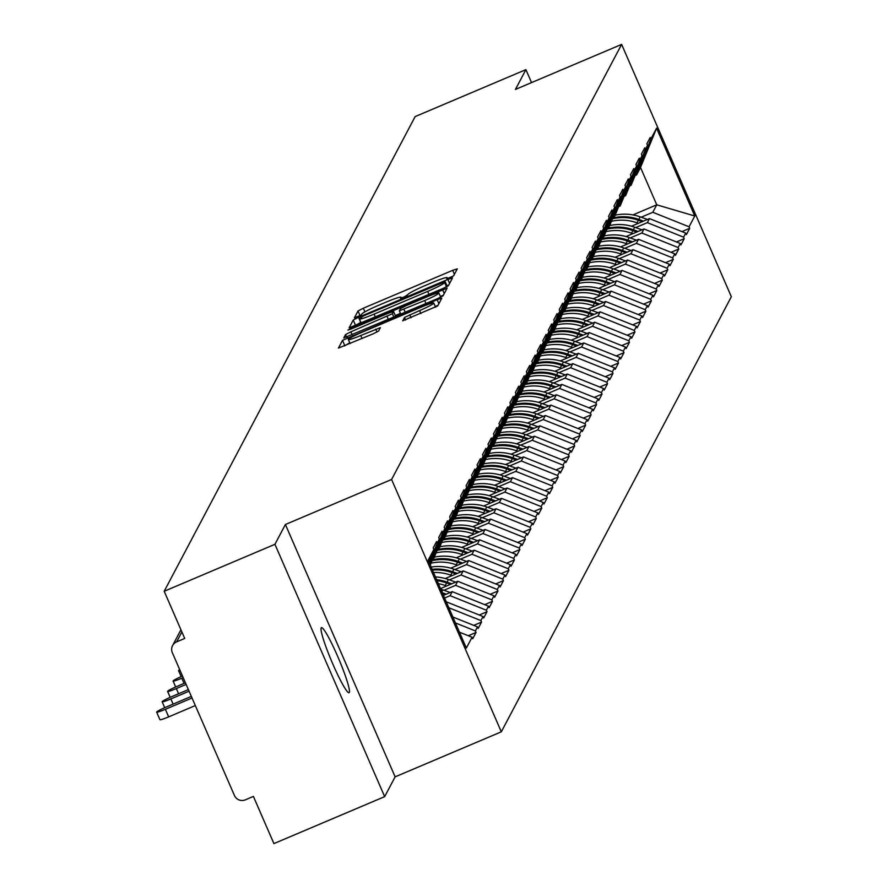 <?xml version="1.0" encoding="UTF-8"?>
<svg xmlns="http://www.w3.org/2000/svg" width="888" height="888" viewBox="0 0 888 888"><rect width="100%" height="100%" fill="white"/><g stroke="black" fill="none" stroke-linecap="round" stroke-linejoin="round"><path stroke-width="1.33" d="M449.927 277.733L453.635 275.802L457.298 268.875L452.68 270.329L363.336 308.214L358.031 310.966L354.368 317.893L361.316 314.951L361.793 314.052A17.349 1.487 -23.5 0 1 378.776 305.228L386.225 302.075A17.349 1.487 -23.5 0 1 401.032 297.247A17.349 1.487 -23.5 0 1 400.999 297.425L400.521 298.357L403.763 297.302L407.947 294.483A17.349 1.487 -23.5 0 1 424.941 285.659L432.378 282.506A17.349 1.487 -23.5 0 1 447.186 277.667A17.349 1.487 -23.5 0 1 447.164 277.855L446.686 278.788L449.927 277.733M321.201 627.883A35.354 3.741 -113 0 1 321.445 627.638A35.354 3.741 -113 0 1 338.084 657.32A35.354 3.741 -113 0 1 349.284 692.485A35.354 3.741 -113 0 1 349.04 692.729A35.354 3.741 -113 0 1 332.389 663.036A35.354 3.741 -113 0 1 321.201 627.883M402.708 320.779L437.706 305.938L441.78 298.19L437.151 299.7L342.502 340.337L338.428 348.085L373.326 333.744L378.643 330.991L380.386 327.639L360.75 335.509A14.508 1.243 -23.5 0 1 348.374 339.549A14.508 1.243 -23.5 0 1 362.593 332.023L421.411 307.082A14.508 1.243 -23.5 0 1 433.788 303.052A14.508 1.243 -23.5 0 1 419.558 310.578L404.451 317.482L402.752 320.868M285.403 524.508L274.936 544.311L164.191 591.264L415.162 116.583L525.907 69.63L515.44 89.422L621.622 44.4L391.586 479.487L285.403 524.508L395.127 776.856L501.309 731.823L391.586 479.487M443.112 288.422L448.429 285.67L452.503 277.911L447.874 279.42L358.53 317.305L353.224 320.057L349.151 327.816L443.112 288.422M447.13 288.112L443.068 295.804L437.751 298.557L343.789 337.951L345.532 334.598L350.849 331.846L392.385 313.73L393.551 311.488L388.922 312.998L351.204 328.993L347.963 330.047L351.681 328.072L447.13 288.112M501.309 731.823L731.346 296.736L621.622 44.4M468.298 635.73L476.057 632.445L475.391 630.935L455.444 622.943M476.057 632.445L472.716 638.761L472.061 637.24L466.355 648.04L428.171 560.217L433.877 549.428L433.211 547.918L436.552 541.602L437.207 543.123L439.349 539.06L438.694 537.551L442.035 531.246L442.69 532.756L444.833 528.704L444.178 527.195L447.508 520.879L448.163 522.388L450.305 518.337L449.65 516.827L452.991 510.511L453.646 512.032L455.788 507.98L455.133 506.46L458.463 500.155L459.129 501.665L461.272 497.613L460.606 496.103L463.947 489.788L464.602 491.308L466.744 487.257L466.089 485.736L469.419 479.431L470.085 480.941L472.227 476.889L471.561 475.38L474.902 469.064L475.557 470.585L477.7 466.533L477.045 465.012L480.386 458.708L481.041 460.217L483.183 456.166L482.528 454.656L485.858 448.34L486.524 449.861L488.666 445.809L488 444.289L491.341 437.984L491.996 439.493L494.139 435.442L493.484 433.932L496.814 427.616L497.48 429.126L499.622 425.075L498.956 423.565L502.297 417.26L502.952 418.77L505.094 414.718L504.44 413.209L507.781 406.893L508.436 408.402L510.578 404.351L509.923 402.841L513.253 396.525L513.908 398.046L516.05 393.995L515.395 392.474L518.736 386.169L519.391 387.679L521.534 383.627L520.879 382.118L524.209 375.802L524.875 377.322L527.017 373.271L526.351 371.75L529.692 365.445L530.347 366.955L532.489 362.903L531.834 361.394L535.164 355.078L535.83 356.599L537.973 352.547L537.307 351.026L540.648 344.722L541.303 346.231L543.445 342.18L542.79 340.67L546.131 334.354L546.786 335.875L548.928 331.823L548.273 330.303L551.603 323.998L552.258 325.508L554.401 321.456L553.746 319.946L557.087 313.631L557.742 315.14L559.884 311.089L559.229 309.579L562.559 303.274L563.225 304.784L565.367 300.732L564.701 299.212L568.043 292.907L568.697 294.416L570.84 290.365L570.185 288.855L573.515 282.539L574.181 284.06L576.323 280.009L575.657 278.488L578.998 272.183L579.653 273.693L581.795 269.641L581.14 268.132L584.482 261.816L585.137 263.336L587.279 259.285L586.624 257.764L589.954 251.459L590.609 252.969L592.751 248.918L592.096 247.408L595.437 241.092L596.092 242.613L598.235 238.561L597.58 237.041L600.91 230.736L601.576 232.245L603.718 228.194L603.052 226.684L606.393 220.368L607.048 221.889L609.19 217.826L608.535 216.317L611.865 210.012L612.531 211.522L614.674 207.47L614.008 205.961L617.349 199.645L618.004 201.154L620.146 197.103L619.491 195.593L622.832 189.277L623.487 190.798L625.629 186.746L624.974 185.226L628.304 178.921L628.97 180.431L631.113 176.379L630.447 174.869L633.788 168.554L634.443 170.074L636.585 166.023L635.93 164.502L639.26 158.197L639.926 159.707L642.068 155.655L641.402 154.146L644.744 147.83L645.398 149.351L647.541 145.299L646.886 143.778L650.216 137.474L650.882 138.983L656.587 128.194L694.771 216.006L689.066 226.795L652.802 212.288L641.18 217.216M681.962 231.602L689.721 228.316L689.066 226.795M689.721 228.316L686.38 234.621L685.725 233.111L683.582 237.163L647.33 222.644L635.697 227.572M676.478 241.969L684.237 238.672L683.582 237.163M684.237 238.672L680.907 244.988L680.252 243.467L678.11 247.519L641.846 233.011L630.225 237.94M671.006 252.325L678.765 249.04L678.11 247.519M678.765 249.04L675.424 255.344L674.769 253.835L672.627 257.886L636.374 243.368L624.741 248.307M665.523 262.693L673.282 259.396L672.627 257.886M673.282 259.396L669.952 265.712L669.286 264.191L667.143 268.254L630.891 253.735L619.269 258.663M660.05 273.049L667.809 269.763L667.143 268.254M667.809 269.763L664.468 276.068L663.813 274.559L661.671 278.61L625.418 264.102L613.786 269.031M654.567 283.416L662.326 280.12L661.671 278.61M662.326 280.12L658.996 286.436L658.33 284.926L656.188 288.977L619.935 274.459L608.313 279.387M649.095 293.773L656.854 290.487L656.188 288.977M656.854 290.487L653.513 296.803L652.858 295.282L650.715 299.334L614.452 284.826L602.83 289.754M643.611 304.14L651.37 300.854L650.715 299.334M651.37 300.854L648.029 307.159L647.374 305.65L645.232 309.701L608.979 295.182L597.346 300.111M638.128 314.496L645.887 311.211L645.232 309.701M645.887 311.211L642.557 317.527L641.902 316.006L639.76 320.057L603.496 305.55L591.874 310.478M632.656 324.864L640.415 321.578L639.76 320.057M640.415 321.578L637.073 327.883L636.419 326.373L634.276 330.425L598.024 315.906L586.391 320.834M627.172 335.231L634.931 331.934L634.276 330.425M634.931 331.934L631.601 338.25L630.935 336.73L628.793 340.781L592.54 326.273L580.919 331.202M621.7 345.587L629.459 342.302L628.793 340.781M629.459 342.302L626.118 348.607L625.463 347.097L623.321 351.149L587.068 336.63L575.435 341.558M616.216 355.955L623.975 352.658L623.321 351.149M623.975 352.658L620.645 358.974L619.979 357.453L617.837 361.505L581.585 346.997L569.963 351.926M610.744 366.311L618.503 363.026L617.837 361.505M618.503 363.026L615.162 369.33L614.507 367.821L612.365 371.872L576.101 357.353L564.479 362.293M605.261 376.679L613.02 373.382L612.365 371.872M613.02 373.382L609.679 379.698L609.024 378.188L606.881 382.24L570.629 367.721L558.996 372.649M599.777 387.035L607.536 383.749L606.881 382.24M607.536 383.749L604.206 390.054L603.54 388.544L601.398 392.596L565.145 378.088L553.524 383.017M594.305 397.402L602.064 394.117L601.398 392.596M602.064 394.117L598.723 400.421L598.068 398.912L595.926 402.963L559.673 388.445L548.04 393.373M588.822 407.759L596.581 404.473L595.926 402.963M596.581 404.473L593.251 410.789L592.585 409.268L590.442 413.32L554.19 398.812L542.568 403.74M583.349 418.126L591.108 414.84L590.442 413.32M591.108 414.84L587.767 421.145L587.112 419.636L584.97 423.687L548.717 409.168L537.085 414.097M577.866 428.493L585.625 425.197L584.97 423.687M585.625 425.197L582.284 431.513L581.629 429.992L579.487 434.043L543.234 419.536L531.601 424.464M572.394 438.85L580.142 435.564L579.487 434.043M580.142 435.564L576.812 441.869L576.157 440.359L574.014 444.411L537.751 429.892L526.129 434.82M566.91 449.217L574.669 445.92L574.014 444.411M574.669 445.92L571.328 452.236L570.673 450.716L568.531 454.767L532.278 440.259L520.646 445.188M561.427 459.573L569.186 456.288L568.531 454.767M569.186 456.288L565.856 462.593L565.19 461.083L563.048 465.134L526.795 450.616L515.173 455.555M555.955 469.941L563.714 466.644L563.048 465.134M563.714 466.644L560.372 472.96L559.718 471.439L557.575 475.491L521.323 460.983L509.69 465.911M550.471 480.297L558.23 477.011L557.575 475.491M558.23 477.011L554.9 483.316L554.234 481.807L552.092 485.858L515.839 471.339L504.218 476.279M544.999 490.664L552.758 487.368L552.092 485.858M552.758 487.368L549.417 493.684L548.762 492.174L546.62 496.226L510.356 481.707L498.734 486.635M539.516 501.021L547.274 497.735L546.62 496.226M547.274 497.735L543.933 504.04L543.278 502.53L541.136 506.582L504.884 492.074L493.251 497.003M534.032 511.388L541.791 508.103L541.136 506.582M541.791 508.103L538.461 514.407L537.806 512.898L535.664 516.949L499.4 502.43L487.778 507.359M528.56 521.744L536.319 518.459L535.664 516.949M536.319 518.459L532.978 524.775L532.323 523.254L530.18 527.306L493.928 512.798L482.295 517.726M523.076 532.112L530.835 528.826L530.18 527.306M530.835 528.826L527.505 535.131L526.839 533.621L524.697 537.673L488.444 523.154L476.823 528.083M517.604 542.479L525.363 539.183L524.697 537.673M525.363 539.183L522.022 545.498L521.367 543.978L519.225 548.029L482.972 533.522L471.339 538.45M512.121 552.836L519.88 549.55L519.225 548.029M519.88 549.55L516.55 555.855L515.884 554.345L513.741 558.397L477.489 543.878L465.867 548.806M506.648 563.203L514.407 559.906L513.741 558.397M514.407 559.906L511.066 566.222L510.411 564.701L508.269 568.753L472.005 554.245L460.384 559.174M501.165 573.559L508.924 570.274L508.269 568.753M508.924 570.274L505.583 576.578L504.928 575.069L502.786 579.12L466.533 564.601L454.9 569.541M495.682 583.927L503.441 580.63L502.786 579.12M503.441 580.63L500.111 586.946L499.456 585.425L497.313 589.488L461.05 574.969L449.428 579.897M490.209 594.283L497.968 590.997L497.313 589.488M497.968 590.997L494.627 597.302L493.972 595.793L491.83 599.844L455.577 585.336L443.945 590.265M484.726 604.65L492.485 601.354L491.83 599.844M492.485 601.354L489.155 607.67L488.489 606.16L486.346 610.211L450.094 595.693L444.599 598.024M479.254 615.007L487.013 611.721L486.346 610.211M487.013 611.721L483.671 618.037L483.017 616.516L480.874 620.568L448.829 607.747M473.77 625.374L481.529 622.088L480.874 620.568M481.529 622.088L478.199 628.393L477.533 626.884L475.391 630.935M429.337 562.903L437.207 543.123M429.614 563.547L439.349 539.06M477.533 626.884L452.858 617.005M444.833 528.704L430.291 565.101M430.036 564.535L442.69 532.756M483.017 616.516L446.764 602.009M432.867 558.763L433.855 558.352L448.163 522.388M450.305 518.337L433.855 558.352M450.094 595.693L452.236 591.641L443.445 595.371M488.489 606.16L452.236 591.641M438.339 548.407L439.338 547.985L453.646 512.032M455.788 507.98L439.338 547.985M455.577 585.336L457.72 581.274L440.492 588.578M493.972 595.793L457.72 581.274M443.822 538.039L444.81 537.617L459.129 501.665M461.272 497.613L444.81 537.617M461.05 574.969L463.192 570.917L445.254 578.521M499.456 585.425L463.192 570.917M449.306 527.683L450.294 527.261L464.602 491.308M466.744 487.257L450.294 527.261M466.533 564.601L468.675 560.55L450.727 568.165M504.928 575.069L468.675 560.55M454.778 517.316L455.777 516.894L470.085 480.941M472.227 476.889L455.777 516.894M472.005 554.245L474.148 550.194L456.21 557.797M510.411 564.701L474.148 550.194M460.262 506.959L461.249 506.537L475.557 470.585M477.7 466.533L461.249 506.537M477.489 543.878L479.631 539.826L461.682 547.441M515.884 554.345L479.631 539.826M465.734 496.592L466.733 496.17L481.041 460.217M483.183 456.166L466.733 496.17M482.972 533.522L485.114 529.47L467.166 537.074M521.367 543.978L485.114 529.47M471.217 486.236L472.205 485.814L486.524 449.861M488.666 445.809L472.205 485.814M488.444 523.154L490.587 519.103L472.638 526.717M526.839 533.621L490.587 519.103M476.69 475.868L477.689 475.446L491.996 439.493M494.139 435.442L477.689 475.446M493.928 512.798L496.07 508.746L478.121 516.35M532.323 523.254L496.07 508.746M482.173 465.501L483.161 465.09L497.48 429.126M499.622 425.075L483.161 465.09M499.4 502.43L501.542 498.379L483.605 505.994M537.806 512.898L501.542 498.379M487.656 455.144L488.644 454.723L502.952 418.77M505.094 414.718L488.644 454.723M504.884 492.074L507.026 488.023L489.077 495.626M543.278 502.53L507.026 488.023M493.129 444.777L494.128 444.355L508.436 408.402M510.578 404.351L494.128 444.355M510.356 481.707L512.498 477.655L494.561 485.27M548.762 492.174L512.498 477.655M498.612 434.421L499.6 433.999L513.908 398.046M516.05 393.995L499.6 433.999M515.839 471.339L517.981 467.288L500.033 474.902M554.234 481.807L517.981 467.288M504.084 424.053L505.083 423.632L519.391 387.679M521.534 383.627L505.083 423.632M521.323 460.983L523.465 456.932L505.516 464.535M559.718 471.439L523.465 456.932M509.568 413.697L510.556 413.275L524.875 377.322M527.017 373.271L510.556 413.275M526.795 450.616L528.937 446.564L510.989 454.179M565.19 461.083L528.937 446.564M515.04 403.33L516.039 402.908L530.347 366.955M532.489 362.903L516.039 402.908M532.278 440.259L534.421 436.208L516.472 443.811M570.673 450.716L534.421 436.208M520.523 392.973L521.511 392.552L535.83 356.599M537.973 352.547L521.511 392.552M537.751 429.892L539.893 425.84L521.955 433.455M576.157 440.359L539.893 425.84M526.007 382.606L526.995 382.184L541.303 346.231M543.445 342.18L526.995 382.184M543.234 419.536L545.376 415.484L527.428 423.088M581.629 429.992L545.376 415.484M531.479 372.25L532.478 371.828L546.786 335.875M548.928 331.823L532.478 371.828M548.717 409.168L550.86 405.117L532.911 412.731M587.112 419.636L550.86 405.117M536.963 361.882L537.95 361.46L552.258 325.508M554.401 321.456L537.95 361.46M554.19 398.812L556.332 394.76L538.383 402.364M592.585 409.268L556.332 394.76M542.435 351.515L543.434 351.104L557.742 315.14M559.884 311.089L543.434 351.104M559.673 388.445L561.815 384.393L543.867 392.008M598.068 398.912L561.815 384.393M547.918 341.159L548.906 340.737L563.225 304.784M565.367 300.732L548.906 340.737M565.145 378.088L567.288 374.037L549.339 381.64M603.54 388.544L567.288 374.037M553.402 330.791L554.389 330.369L568.697 294.416M570.84 290.365L554.389 330.369M570.629 367.721L572.771 363.669L554.822 371.273M609.024 378.188L572.771 363.669M558.874 320.435L559.862 320.013L574.181 284.06M576.323 280.009L559.862 320.013M576.101 357.353L578.243 353.302L560.306 360.916M614.507 367.821L578.243 353.302M564.357 310.067L565.345 309.646L579.653 273.693M581.795 269.641L565.345 309.646M581.585 346.997L583.727 342.946L565.778 350.549M619.979 357.453L583.727 342.946M569.83 299.711L570.829 299.289L585.137 263.336M587.279 259.285L570.829 299.289M587.068 336.63L589.21 332.578L571.262 340.193M625.463 347.097L589.21 332.578M575.313 289.344L576.301 288.922L590.609 252.969M592.751 248.918L576.301 288.922M592.54 326.273L594.683 322.222L576.734 329.825M630.935 336.73L594.683 322.222M580.785 278.987L581.784 278.566L596.092 242.613M598.235 238.561L581.784 278.566M598.024 315.906L600.166 311.855L582.217 319.469M636.419 326.373L600.166 311.855M586.269 268.62L587.257 268.198L601.576 232.245M603.718 228.194L587.257 268.198M603.496 305.55L605.638 301.498L587.69 309.102M641.902 316.006L605.638 301.498M591.752 258.264L592.74 257.842L607.048 221.889M609.19 217.826L592.74 257.842M608.979 295.182L611.122 291.131L593.173 298.745M647.374 305.65L611.122 291.131M597.224 247.896L598.212 247.475L612.531 211.522M614.674 207.47L598.212 247.475M614.452 284.826L616.594 280.774L598.656 288.378M652.858 295.282L616.594 280.774M602.708 237.529L603.696 237.118L618.004 201.154M620.146 197.103L603.696 237.118M619.935 274.459L622.077 270.407L604.129 278.022M658.33 284.926L622.077 270.407M608.18 227.173L609.179 226.751L623.487 190.798M625.629 186.746L609.179 226.751M625.418 264.102L627.561 260.04L609.612 267.654M663.813 274.559L627.561 260.04M613.664 216.805L614.651 216.383L628.97 180.431M631.113 176.379L614.651 216.383M630.891 253.735L633.033 249.683L615.084 257.287M669.286 264.191L633.033 249.683M619.136 206.449L620.135 206.027L634.443 170.074M636.585 166.023L620.135 206.027M636.374 243.368L638.516 239.316L620.568 246.931M674.769 253.835L638.516 239.316M624.619 196.082L625.607 195.66L639.926 159.707M642.068 155.655L625.607 195.66M641.846 233.011L643.989 228.96L626.051 236.563M680.252 243.467L643.989 228.96M630.103 185.725L631.091 185.303L645.398 149.351M647.541 145.299L631.091 185.303M647.33 222.644L649.472 218.592L631.523 226.207M685.725 233.111L649.472 218.592M635.575 175.358L636.574 174.936L650.882 138.983M652.802 212.288L656.754 204.817L640.514 167.466L636.574 174.936M632.944 214.907L656.754 204.817L694.771 216.006M640.514 167.466L656.587 128.194M531.546 82.595L525.907 69.63M274.936 544.311L384.659 796.647L273.915 843.6L253.402 796.414L245.31 799.844A8.281 8.203 -152.1 0 1 234.432 795.493L172.328 652.669A8.281 8.203 -152.1 0 1 176.623 641.88L184.715 638.45L164.191 591.264M384.659 796.647L395.127 776.856M428.904 561.915L433.877 549.428M472.061 637.24L459.462 632.201M453.435 275.979L447.541 278.488M407.281 295.56L401.387 298.057M358.53 317.305L360.728 322.355L355.078 325.752M448.762 285.026L446.986 285.781M445.166 281.64L363.514 315.906L359.296 318.781A17.349 1.487 -23.5 0 0 359.263 318.959A17.349 1.487 -23.5 0 0 374.07 314.13L427.683 291.397A17.349 1.487 -23.5 0 0 444.666 282.584L445.166 281.64L447.263 286.458L445.166 281.596M395.315 315.551L400.433 313.386M440.393 296.437L443.401 295.16M424.675 300.544A14.508 1.243 -23.5 0 0 438.894 293.018A14.508 1.243 -23.5 0 0 426.518 297.047L405.794 305.838L400.488 308.591L399.323 310.833L424.675 300.544L425.985 303.552M349.75 342.735L344.355 346.031M438.039 305.306L435.275 306.471M615.306 215.162A45.288 44.866 27.9 0 1 640.159 216.85L638.805 219.403A45.288 44.866 -152.1 0 0 613.242 217.871M638.805 219.403L643.545 221.112M640.159 216.85L647.43 219.458M611.921 221.19A45.288 44.866 27.9 0 1 637.007 222.833L638.35 223.31M642.235 221.667L638.35 220.268A45.288 44.866 -152.1 0 0 612.909 218.714M609.823 225.519A45.288 44.866 27.9 0 1 634.687 227.217L633.333 229.77A45.288 44.866 -152.1 0 0 607.758 228.238M633.333 229.77L638.072 231.468M634.687 227.217L641.957 229.826M606.437 231.546A45.288 44.866 27.9 0 1 631.523 233.189L632.866 233.677M636.752 232.023L632.878 230.636A45.288 44.866 -152.1 0 0 607.425 229.071M604.351 235.886A45.288 44.866 27.9 0 1 629.204 237.573L627.849 240.126A45.288 44.866 -152.1 0 0 602.275 238.595M627.849 240.126L632.589 241.836M629.204 237.573L636.474 240.182M600.965 241.913A45.288 44.866 27.9 0 1 626.04 243.556L627.394 244.034M631.279 242.391L627.394 240.992A45.288 44.866 -152.1 0 0 601.953 239.438M598.867 246.242A45.288 44.866 27.9 0 1 623.731 247.941L622.377 250.494A45.288 44.866 -152.1 0 0 596.803 248.962M622.377 250.494L627.106 252.192M623.731 247.941L630.991 250.549M595.482 252.27A45.288 44.866 27.9 0 1 620.568 253.913L621.911 254.401M625.796 252.747L621.922 251.359A45.288 44.866 -152.1 0 0 596.47 249.794M593.384 256.61A45.288 44.866 27.9 0 1 618.248 258.297L616.894 260.861A45.288 44.866 -152.1 0 0 591.319 259.329M616.894 260.861L621.633 262.559M618.248 258.297L625.518 260.906M590.009 262.637A45.288 44.866 27.9 0 1 615.084 264.28L616.439 264.757M620.324 263.114L616.439 261.716A45.288 44.866 -152.1 0 0 590.986 260.162M587.912 266.966A45.288 44.866 27.9 0 1 612.764 268.664L611.421 271.217A45.288 44.866 -152.1 0 0 585.847 269.686M611.421 271.217L616.15 272.916M612.764 268.664L620.035 271.273M584.526 272.993A45.288 44.866 27.9 0 1 609.612 274.636L610.955 275.125M614.84 273.471L610.955 272.083A45.288 44.866 -152.1 0 0 585.514 270.518M582.428 277.334A45.288 44.866 27.9 0 1 607.292 279.021L605.938 281.585A45.288 44.866 -152.1 0 0 580.364 280.053M605.938 281.585L610.678 283.283M607.292 279.021L614.563 281.629M579.043 283.361A45.288 44.866 27.9 0 1 604.129 285.004L605.472 285.481M609.357 283.838L605.483 282.44A45.288 44.866 -152.1 0 0 580.03 280.886M576.956 287.701A45.288 44.866 27.9 0 1 601.809 289.388L600.455 291.941A45.288 44.866 -152.1 0 0 574.891 290.409M600.455 291.941L605.194 293.639M601.809 289.388L609.079 291.997M573.57 293.717A45.288 44.866 27.9 0 1 598.656 295.36L599.999 295.848M603.884 294.206L599.999 292.807A45.288 44.866 -152.1 0 0 574.558 291.242M571.472 298.057A45.288 44.866 27.9 0 1 596.336 299.744L594.982 302.309A45.288 44.866 -152.1 0 0 569.408 300.777M594.982 302.309L599.722 304.007M596.336 299.744L603.607 302.364M568.087 304.084A45.288 44.866 27.9 0 1 593.173 305.727L594.516 306.216M598.401 304.562L594.527 303.174A45.288 44.866 -152.1 0 0 569.075 301.609M566 308.425A45.288 44.866 27.9 0 1 590.853 310.112L589.499 312.665A45.288 44.866 -152.1 0 0 563.924 311.133M589.499 312.665L594.239 314.374M590.853 310.112L598.124 312.72M562.615 314.452A45.288 44.866 27.9 0 1 587.69 316.084L589.044 316.572M592.929 314.929L589.044 313.531A45.288 44.866 -152.1 0 0 563.591 311.977M560.517 318.781A45.288 44.866 27.9 0 1 585.381 320.468L584.027 323.032A45.288 44.866 -152.1 0 0 558.452 321.5M584.027 323.032L588.755 324.731M585.381 320.468L592.64 323.088M557.131 324.808A45.288 44.866 27.9 0 1 582.217 326.451L583.56 326.939M587.445 325.286L583.571 323.898A45.288 44.866 -152.1 0 0 558.119 322.333M555.033 329.148A45.288 44.866 27.9 0 1 579.897 330.836L578.543 333.389A45.288 44.866 -152.1 0 0 552.969 331.857M578.543 333.389L583.283 335.098M579.897 330.836L587.168 333.444M551.659 335.176A45.288 44.866 27.9 0 1 576.734 336.818L578.088 337.296M581.973 335.653L578.088 334.254A45.288 44.866 -152.1 0 0 552.636 332.7M549.561 339.505A45.288 44.866 27.9 0 1 574.414 341.203L573.071 343.756A45.288 44.866 -152.1 0 0 547.496 342.224M573.071 343.756L577.799 345.454M574.414 341.203L581.684 343.811M546.176 345.532A45.288 44.866 27.9 0 1 571.262 347.175L572.605 347.663M576.49 346.009L572.605 344.622A45.288 44.866 -152.1 0 0 547.163 343.057M544.078 349.872A45.288 44.866 27.9 0 1 568.942 351.559L567.587 354.112A45.288 44.866 -152.1 0 0 542.013 352.58M567.587 354.112L572.327 355.822M568.942 351.559L576.212 354.168M540.692 355.899A45.288 44.866 27.9 0 1 565.778 357.542L567.121 358.019M571.006 356.377L567.132 354.978A45.288 44.866 -152.1 0 0 541.68 353.424M538.605 360.228A45.288 44.866 27.9 0 1 563.458 361.927L562.104 364.48A45.288 44.866 -152.1 0 0 536.541 362.948M562.104 364.48L566.844 366.178M563.458 361.927L570.729 364.535M535.22 366.256A45.288 44.866 27.9 0 1 560.295 367.898L561.649 368.387M565.534 366.733L561.649 365.345A45.288 44.866 -152.1 0 0 536.208 363.78M533.122 370.596A45.288 44.866 27.9 0 1 557.986 372.283L556.632 374.847A45.288 44.866 -152.1 0 0 531.057 373.315M556.632 374.847L561.371 376.545M557.986 372.283L565.256 374.891M529.736 376.623A45.288 44.866 27.9 0 1 554.822 378.266L556.166 378.743M560.051 377.1L556.177 375.702A45.288 44.866 -152.1 0 0 530.724 374.148M527.65 380.952A45.288 44.866 27.9 0 1 552.503 382.65L551.148 385.203A45.288 44.866 -152.1 0 0 525.574 383.671M551.148 385.203L555.888 386.902M552.503 382.65L559.773 385.259M524.264 386.979A45.288 44.866 27.9 0 1 549.339 388.622L550.693 389.111M554.578 387.457L550.693 386.069A45.288 44.866 -152.1 0 0 525.241 384.504M522.166 391.319A45.288 44.866 27.9 0 1 547.03 393.007L545.676 395.571A45.288 44.866 -152.1 0 0 520.102 394.039M545.676 395.571L550.405 397.269M547.03 393.007L554.29 395.615M518.781 397.347A45.288 44.866 27.9 0 1 543.867 398.99L545.21 399.467M549.095 397.824L545.221 396.425A45.288 44.866 -152.1 0 0 519.769 394.871M516.683 401.687A45.288 44.866 27.9 0 1 541.547 403.374L540.193 405.927A45.288 44.866 -152.1 0 0 514.618 404.395M540.193 405.927L544.932 407.625M541.547 403.374L548.817 405.983M513.308 407.714A45.288 44.866 27.9 0 1 538.383 409.346L539.738 409.834M543.623 408.191L539.738 406.793A45.288 44.866 -152.1 0 0 514.285 405.228M511.211 412.043A45.288 44.866 27.9 0 1 536.063 413.73L534.72 416.294A45.288 44.866 -152.1 0 0 509.146 414.763M534.72 416.294L539.449 417.993M536.063 413.73L543.334 416.35M507.825 418.07A45.288 44.866 27.9 0 1 532.911 419.713L534.254 420.202M538.139 418.548L534.254 417.16A45.288 44.866 -152.1 0 0 508.813 415.595M505.727 422.411A45.288 44.866 27.9 0 1 530.591 424.098L529.237 426.651A45.288 44.866 -152.1 0 0 503.663 425.119M529.237 426.651L533.977 428.36M530.591 424.098L537.862 426.706M502.342 428.438A45.288 44.866 27.9 0 1 527.428 430.081L528.771 430.558M532.656 428.915L528.782 427.517A45.288 44.866 -152.1 0 0 503.33 425.963M500.255 432.767A45.288 44.866 27.9 0 1 525.108 434.454L523.754 437.018A45.288 44.866 -152.1 0 0 498.19 435.486M523.754 437.018L528.493 438.716M525.108 434.454L532.378 437.074M496.869 438.794A45.288 44.866 27.9 0 1 521.944 440.437L523.298 440.925M527.183 439.271L523.298 437.884A45.288 44.866 -152.1 0 0 497.857 436.319M494.771 443.134A45.288 44.866 27.9 0 1 519.635 444.821L518.281 447.374A45.288 44.866 -152.1 0 0 492.707 445.843M518.281 447.374L523.01 449.084M519.635 444.821L526.906 447.43M491.386 449.161A45.288 44.866 27.9 0 1 516.472 450.804L517.815 451.282M521.7 449.639L517.826 448.24A45.288 44.866 -152.1 0 0 492.374 446.686M489.299 453.491A45.288 44.866 27.9 0 1 514.152 455.189L512.798 457.742A45.288 44.866 -152.1 0 0 487.223 456.21M512.798 457.742L517.538 459.44M514.152 455.189L521.423 457.797M485.914 459.518A45.288 44.866 27.9 0 1 510.989 461.161L512.343 461.649M516.228 459.995L512.343 458.608A45.288 44.866 -152.1 0 0 486.89 457.043M483.816 463.858A45.288 44.866 27.9 0 1 508.669 465.545L507.326 468.109A45.288 44.866 -152.1 0 0 481.751 466.577M507.326 468.109L512.054 469.808M508.669 465.545L515.939 468.154M480.43 469.885A45.288 44.866 27.9 0 1 505.516 471.528L506.859 472.005M510.744 470.363L506.87 468.964A45.288 44.866 -152.1 0 0 481.418 467.41M478.332 474.214A45.288 44.866 27.9 0 1 503.196 475.913L501.842 478.466A45.288 44.866 -152.1 0 0 476.268 476.934M501.842 478.466L506.582 480.164M503.196 475.913L510.467 478.521M474.958 480.242A45.288 44.866 27.9 0 1 500.033 481.884L501.376 482.373M505.272 480.719L501.387 479.331A45.288 44.866 -152.1 0 0 475.935 477.766M472.86 484.582A45.288 44.866 27.9 0 1 497.713 486.269L496.37 488.833A45.288 44.866 -152.1 0 0 470.795 487.301M496.37 488.833L501.098 490.531M497.713 486.269L504.983 488.877M469.475 490.609A45.288 44.866 27.9 0 1 494.561 492.252L495.904 492.729M499.789 491.086L495.904 489.688A45.288 44.866 -152.1 0 0 470.462 488.134M467.377 494.949A45.288 44.866 27.9 0 1 492.241 496.636L490.886 499.189A45.288 44.866 -152.1 0 0 465.312 497.657M490.886 499.189L495.626 500.888M492.241 496.636L499.511 499.245M463.991 500.965A45.288 44.866 27.9 0 1 489.077 502.608L490.42 503.096M494.305 501.454L490.431 500.055A45.288 44.866 -152.1 0 0 464.979 498.49M461.904 505.305A45.288 44.866 27.9 0 1 486.757 506.993L485.403 509.557A45.288 44.866 -152.1 0 0 459.829 508.025M485.403 509.557L490.143 511.255M486.757 506.993L494.028 509.612M458.519 511.333A45.288 44.866 27.9 0 1 483.594 512.975L484.948 513.453M488.833 511.81L484.948 510.422A45.288 44.866 -152.1 0 0 459.507 508.857M456.421 515.673A45.288 44.866 27.9 0 1 481.285 517.36L479.931 519.913A45.288 44.866 -152.1 0 0 454.356 518.381M479.931 519.913L484.659 521.611M481.285 517.36L488.544 519.968M453.035 521.7A45.288 44.866 27.9 0 1 478.121 523.332L479.465 523.82M483.35 522.177L479.476 520.779A45.288 44.866 -152.1 0 0 454.023 519.225M450.938 526.029A45.288 44.866 27.9 0 1 475.802 527.716L474.447 530.28A45.288 44.866 -152.1 0 0 448.873 528.749M474.447 530.28L479.187 531.979M475.802 527.716L483.072 530.336M447.563 532.056A45.288 44.866 27.9 0 1 472.638 533.699L473.992 534.188M477.877 532.534L473.992 531.146A45.288 44.866 -152.1 0 0 448.54 529.581M445.465 536.396A45.288 44.866 27.9 0 1 470.318 538.084L468.975 540.637A45.288 44.866 -152.1 0 0 443.401 539.105M468.975 540.637L473.704 542.346M470.318 538.084L477.589 540.692M442.08 542.424A45.288 44.866 27.9 0 1 467.166 544.067L468.509 544.544M472.394 542.901L468.52 541.502A45.288 44.866 -152.1 0 0 443.068 539.948M439.982 546.753A45.288 44.866 27.9 0 1 464.846 548.451L463.492 551.004A45.288 44.866 -152.1 0 0 437.917 549.472M463.492 551.004L468.231 552.702M464.846 548.451L472.116 551.06M436.596 552.78A45.288 44.866 27.9 0 1 461.682 554.423L463.025 554.911M466.922 553.257L463.036 551.87A45.288 44.866 -152.1 0 0 437.584 550.305M434.51 557.12A45.288 44.866 27.9 0 1 459.362 558.807L458.008 561.36A45.288 44.866 -152.1 0 0 432.445 559.829M458.008 561.36L462.748 563.07M459.362 558.807L466.633 561.416M431.124 563.147A45.288 44.866 27.9 0 1 456.21 564.79L457.553 565.268M461.438 563.625L457.553 562.226A45.288 44.866 -152.1 0 0 432.112 560.672M431.146 567.077A45.288 44.866 27.9 0 1 453.89 569.175L452.536 571.728A45.288 44.866 -152.1 0 0 432.123 569.319M452.536 571.728L457.276 573.426M453.89 569.175L461.161 571.783M433.511 572.505A45.288 44.866 27.9 0 1 450.727 575.147L452.07 575.635M455.955 573.981L452.081 572.594A45.288 44.866 -152.1 0 0 432.467 570.096M179.731 669.696A10.223 0.877 -23.5 0 0 178.566 670.695A10.223 0.877 -23.5 0 0 180.098 670.518M435.42 576.911A45.288 44.866 27.9 0 1 448.407 579.531L447.053 582.095A45.288 44.866 -152.1 0 0 436.63 579.675M447.053 582.095L451.792 583.793M448.407 579.531L455.677 582.14M438.339 583.627A45.288 44.866 27.9 0 1 445.243 585.514L446.597 585.991M450.482 584.348L446.597 582.95A45.288 44.866 -152.1 0 0 437.051 580.652M182.484 676.023A10.223 0.877 -23.5 0 0 173.093 681.052A10.223 0.877 -23.5 0 0 181.807 678.21L183.183 677.633M440.759 589.177A45.288 44.866 27.9 0 1 442.934 589.898L450.194 592.507M442.291 592.707L446.309 594.15M442.823 593.928L444.999 594.705M185.437 682.805L177.633 686.113A10.223 0.877 -23.5 0 0 167.61 691.419A10.223 0.877 -23.5 0 0 176.335 688.566L186.136 684.415M188.389 689.599L172.15 696.481A10.223 0.877 -23.5 0 0 162.138 701.775A10.223 0.877 -23.5 0 0 170.851 698.934L189.089 691.208M165.379 709.301L168.665 716.871A10.223 0.877 156.5 0 1 159.951 719.713L156.654 712.143A10.223 0.877 -23.5 0 0 165.379 709.301L192.041 697.99M191.342 696.381L166.678 706.837A10.223 0.877 -23.5 0 0 156.654 712.143M168.665 716.871L195.327 705.56M181.885 631.934L176.623 641.88M447.508 278.654L447.164 277.855M401.354 298.224L400.999 297.425M360.095 315.717L358.031 310.966M364.924 311.843L363.336 308.214M454.423 274.325L452.68 270.329M355.422 325.108L353.224 320.057M449.606 283.416L447.874 279.42M361.194 323.154L359.418 319.07M375.38 317.138L374.07 314.13M428.982 294.416L427.683 291.397M446.52 286.846L444.666 282.584M346.642 337.151L345.532 334.598M352.159 334.854L350.849 331.846M388.389 319.491L387.079 316.483M393.884 317.16L392.385 313.73M393.551 311.488L395.682 316.394L393.539 311.544M351.948 328.671L351.681 328.072M444.255 293.562L442.513 289.566M399.323 310.833L400.799 314.23L399.378 310.867M405.261 312.343L403.951 309.324M405.561 320.046L404.451 317.482M411.066 317.738L409.757 314.729M420.868 313.586L419.558 310.578M362.06 338.528L360.75 335.509M377.012 332.023L375.757 329.148M344.699 345.388L342.502 340.337M348.529 339.227L347.807 337.584M438.894 303.696L437.151 299.7M638.35 220.268L637.007 222.833M632.878 230.636L631.523 233.189M627.394 240.992L626.04 243.556M621.922 251.359L620.568 253.913M616.439 261.716L615.084 264.28M610.955 272.083L609.612 274.636M605.483 282.44L604.129 285.004M599.999 292.807L598.656 295.36M594.527 303.174L593.173 305.727M589.044 313.531L587.69 316.084M583.571 323.898L582.217 326.451M578.088 334.254L576.734 336.818M572.605 344.622L571.262 347.175M567.132 354.978L565.778 357.542M561.649 365.345L560.295 367.898M556.177 375.702L554.822 378.266M550.693 386.069L549.339 388.622M545.221 396.425L543.867 398.99M539.738 406.793L538.383 409.346M534.254 417.16L532.911 419.713M528.782 427.517L527.428 430.081M523.298 437.884L521.944 440.437M517.826 448.24L516.472 450.804M512.343 458.608L510.989 461.161M506.87 468.964L505.516 471.528M501.387 479.331L500.033 481.884M495.904 489.688L494.561 492.252M490.431 500.055L489.077 502.608M484.948 510.422L483.594 512.975M479.476 520.779L478.121 523.332M473.992 531.146L472.638 533.699M468.52 541.502L467.166 544.067M463.036 551.87L461.682 554.423M457.553 562.226L456.21 564.79M452.081 572.594L450.727 575.147M446.597 582.95L445.243 585.514M181.807 678.21L184.06 683.383M442.934 589.898L441.913 591.83M176.335 688.566L178.588 693.75M170.851 698.934L173.105 704.117M180.941 629.781L172.594 645.576M447.608 278.621L447.186 277.667M401.443 298.19L401.032 297.247M361.105 323.199L359.263 318.959M440.726 297.203L438.894 293.018M435.597 307.226L433.788 303.052M350.127 343.578L348.374 339.549M178.566 670.695L181.141 676.612M173.093 681.052L175.658 686.968M167.61 691.419L170.185 697.335M162.138 701.775L164.702 707.692"/></g></svg>
